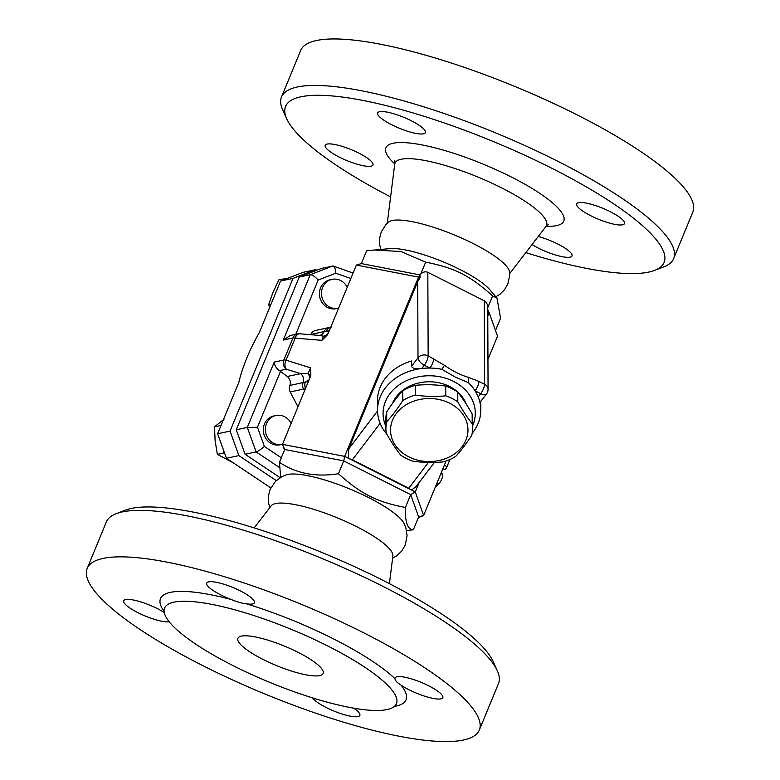 <?xml version="1.0" encoding="UTF-8"?>
<svg xmlns="http://www.w3.org/2000/svg" width="780" height="780" viewBox="0 0 780 780"><rect width="100%" height="100%" fill="white"/><g stroke="black" fill="none" stroke-linecap="round" stroke-linejoin="round"><path stroke-width="1.17" d="M380.757 249.386L379.626 244.374L379.606 238.232L381.254 231.913L385.915 224.562L388.498 222.115A65.949 15.044 22.4 0 1 473.011 243.477A65.949 15.044 22.4 0 1 509.555 272.005L509.662 275.564L507.79 284.066L504.504 289.712L500.165 294.06L495.836 296.819M495.495 330.496L500.555 318.221L496.997 298.184L489.781 289.702A59.007 13.465 -157.6 0 0 459.917 269.49A59.007 13.465 -157.6 0 0 390.058 248.605L366.639 250.75L361.354 263.581L356.372 265.073L418.567 277.105L344.682 456.378L282.477 444.346L284.505 450.04M654.644 270.387L663.858 266.838A212.062 48.389 -157.6 0 0 673.637 258.609A212.062 48.389 -157.6 0 0 556.94 160.846A212.062 48.389 -157.6 0 0 281.512 96.983A212.062 48.389 -157.6 0 0 282.652 109.717L286.689 118.726A204.691 46.703 22.4 0 1 492.638 141.258A204.691 46.703 22.4 0 1 654.644 270.387A204.691 46.703 22.4 0 1 525.827 252.632M390.604 196.901A204.691 46.703 22.4 0 1 286.689 118.726M578.653 202.693A25.818 5.889 22.4 0 1 606.625 209.947A25.818 5.889 22.4 0 1 624.468 223.587A25.818 5.889 22.4 0 1 598.348 219.2A25.818 5.889 22.4 0 1 576.732 203.911A25.818 5.889 22.4 0 1 578.653 202.693M391.882 124.839A25.818 5.889 22.4 0 1 377.676 112.944A25.818 5.889 22.4 0 1 403.786 117.332A25.818 5.889 22.4 0 1 425.412 132.62A25.818 5.889 22.4 0 1 391.882 124.839M371.017 166.179A25.818 5.889 22.4 0 1 343.054 158.925A25.818 5.889 22.4 0 1 325.211 145.285A25.818 5.889 22.4 0 1 351.322 149.682A25.818 5.889 22.4 0 1 372.947 164.96A25.818 5.889 22.4 0 1 371.017 166.179M538.258 236.496A25.818 5.889 22.4 0 1 557.788 244.033A25.818 5.889 22.4 0 1 572.003 255.938A25.818 5.889 22.4 0 1 556.813 255.372A25.818 5.889 22.4 0 1 532.038 244.569M281.512 96.983L300.671 50.505A212.062 48.389 22.4 0 1 576.098 114.367A212.062 48.389 22.4 0 1 692.796 212.131L673.637 258.609M353.788 708.182A25.818 5.889 22.4 0 1 359.853 715.377A25.818 5.889 22.4 0 1 357.923 716.586A25.818 5.889 22.4 0 1 333.723 710.97A25.818 5.889 22.4 0 1 312.614 697.905M362.632 632.268A212.062 48.389 22.4 0 1 479.329 730.031A212.062 48.389 22.4 0 1 264.829 693.956A212.062 48.389 22.4 0 1 87.204 568.405A212.062 48.389 22.4 0 1 362.632 632.268M169.172 621.748A25.818 5.889 22.4 0 1 137.933 612.69A25.818 5.889 22.4 0 1 123.728 600.785A25.818 5.889 22.4 0 1 139.279 601.458A25.818 5.889 22.4 0 1 164.258 612.514M231.085 599.45A25.818 5.889 22.4 0 1 206.68 583.069A25.818 5.889 22.4 0 1 208.611 581.851A25.818 5.889 22.4 0 1 236.584 589.105A25.818 5.889 22.4 0 1 254.416 602.745A25.818 5.889 22.4 0 1 246.343 603.798C241.927 603.34 236.837 601.897 231.085 599.45A132.775 30.293 -157.6 0 0 164.112 611.462M394.973 678.678A25.818 5.889 22.4 0 1 395.07 677.976A25.818 5.889 22.4 0 1 428.61 685.756A25.818 5.889 22.4 0 1 442.816 697.651A25.818 5.889 22.4 0 1 426.319 696.706A25.818 5.889 22.4 0 1 400.901 685.006C397.088 682.656 395.109 680.55 394.973 678.678A132.775 30.293 -157.6 0 0 332.953 638.606A132.775 30.293 -157.6 0 0 246.343 603.798M449.982 459.459L447.037 466.606A2.954 0.907 116.7 0 1 444.6 469.482L442.933 468.634M441.451 472.222L442.572 474.435A5.899 1.814 116.7 0 1 441.831 478.92A5.899 1.814 116.7 0 1 438.662 483.931L435.328 487.09M269.782 507.634L268.525 502.613L268.388 496.119L270.094 489.421L275.457 481.377L281.775 476.726L286.192 474.864A65.949 15.044 22.4 0 1 287.596 474.484A65.949 15.044 22.4 0 1 368.335 497.455A65.949 15.044 22.4 0 1 404.06 523.438L405.873 527.875L407.082 535.626L405.22 545.113L401.7 551.07L397.03 555.584L392.603 558.256M254.173 527.904L271.167 505.84A65.949 15.044 22.4 0 1 356.353 526.519A65.949 15.044 22.4 0 1 392.886 556.013L389.395 583.645M297.785 652.178A46.098 10.52 22.4 0 1 323.154 673.423A46.098 10.52 22.4 0 1 276.52 665.584A46.098 10.52 22.4 0 1 237.91 638.293A46.098 10.52 22.4 0 1 297.785 652.178M497.348 670.819L493.311 661.81A204.691 46.703 -157.6 0 0 322.959 552.923A204.691 46.703 -157.6 0 0 125.356 510.149L116.142 513.698A212.062 48.389 22.4 0 1 381.79 585.79A212.062 48.389 22.4 0 1 497.348 670.819A212.062 48.389 22.4 0 1 498.488 683.553L479.329 730.031M87.204 568.405L106.363 521.927A212.062 48.389 22.4 0 1 116.142 513.698M327.464 645.84A125.395 28.607 22.4 0 1 396.464 703.648A125.395 28.607 22.4 0 1 269.627 682.315A125.395 28.607 22.4 0 1 164.599 608.078A125.395 28.607 22.4 0 1 327.464 645.84M276.276 480.597L238.875 455.598L230.051 431.106L292.988 278.392L280.566 281.044L259.36 332.504A67.782 20.826 116.7 0 0 238.836 382.298L217.62 433.758L223.597 450.313L223.87 452.965L217.357 454.36L233.464 462.94M292.988 278.392L315.5 269.685L303.079 272.337L280.566 281.044M230.051 431.106L217.62 433.758M295.756 334.337L318.142 280.03L335.819 273.195C335.566 269.217 334.727 266.828 333.314 266.048L321.721 268.359L299.198 277.066L236.262 429.78L247.299 427.421L256.132 451.912L279.484 467.522M236.262 429.78L245.086 454.272L256.132 451.912C258.141 451.269 260.89 449.456 264.401 446.472L257.459 427.245L247.299 427.421L274.228 362.096C274.482 365.401 276.218 368.257 279.425 370.666L287.264 376.486A7.381 6.815 77.9 0 1 289.809 385.486A7.381 6.815 -102.1 0 0 290.199 391.95L305.068 388.781L305.019 389.659M299.198 277.066L310.245 274.706L283.315 340.041L292.929 337.984L283.842 360.038A7.381 1.687 22.4 0 1 286.065 360.165A7.381 4.894 107.4 0 0 286.328 369.184L300.563 373.649A7.381 6.815 -102.1 0 1 303.108 382.648A7.381 6.815 77.9 0 0 303.498 389.113M472.582 428.317L472.543 418.567A43.339 35.305 179.8 0 0 472.163 414.005C467.356 405.473 462.56 398.19 457.762 392.145A43.339 35.305 179.8 0 0 445.712 386.081C435.552 384.589 425.402 384.345 415.252 385.34A43.339 35.305 179.8 0 0 402.753 390.809C397.4 396.61 392.048 403.65 386.695 411.928A43.339 35.305 179.8 0 0 385.876 418.909L385.905 428.659A43.339 35.305 -0.2 0 1 386.734 421.678C392.096 415.877 397.449 408.837 402.792 400.559A43.339 35.305 -0.2 0 1 415.291 395.08C425.451 396.572 435.601 396.815 445.75 395.821A43.339 35.305 -0.2 0 1 457.802 401.895C462.608 410.416 467.405 417.709 472.192 423.755A43.339 35.305 -0.2 0 1 472.582 428.317A43.339 35.305 -0.2 0 1 471.754 435.298C466.401 443.576 461.048 450.616 455.695 456.417A43.339 35.305 -0.2 0 1 443.196 461.887C433.046 462.881 422.897 462.637 412.737 461.146A43.339 35.305 -0.2 0 1 406.409 458.523A43.339 35.305 -0.2 0 1 400.686 455.081C395.899 449.036 391.092 441.753 386.295 433.222A43.339 35.305 -0.2 0 1 385.905 428.659M408.847 456.865A38.727 31.551 179.8 0 0 467.951 430.969A38.727 31.551 179.8 0 0 410.953 402.256A38.727 31.551 179.8 0 0 408.847 456.865M386.695 411.928L386.734 421.678M402.753 390.809L402.792 400.559M415.252 385.34L415.291 395.08M445.712 386.081L445.75 395.821M457.762 392.145L457.802 401.895M472.163 414.005L472.192 423.755M392.34 403.66A38.727 31.551 -0.2 0 1 449.592 386.49A38.727 31.551 -0.2 0 1 466.255 404.147M282.506 444.278A14.752 13.63 -102.1 0 1 282.116 444.376A14.752 13.63 -102.1 0 1 265.707 432.793A14.752 13.63 -102.1 0 1 275.954 415.516A14.752 13.63 -102.1 0 1 291.096 423.433M282.116 444.376L280.04 444.815A14.752 13.63 -102.1 0 1 263.63 433.231A14.752 13.63 -102.1 0 1 273.877 415.964L275.954 415.516M224.016 419.201L214.49 426.855L215.124 440.778L217.357 454.36M221.062 425.412L214.49 426.855M223.87 452.965L224.698 453.385L226.453 458.26L270.787 487.88M223.597 450.313L224.698 453.385M338.627 308.129A14.752 13.63 -102.1 0 1 338.237 308.217A14.752 13.63 -102.1 0 1 329.677 307.067A14.752 13.63 -102.1 0 1 321.526 291.964A14.752 13.63 -102.1 0 1 332.065 279.367A14.752 13.63 -102.1 0 1 347.217 287.284M338.237 308.217L336.16 308.656A14.752 13.63 -102.1 0 1 327.61 307.515A14.752 13.63 -102.1 0 1 319.459 292.402A14.752 13.63 -102.1 0 1 329.998 279.805L332.065 279.367M287.869 278.226L278.889 279.825L272.951 292.461L268.622 304.746L269.851 307.047M271.011 304.239L268.622 304.746M285.402 278.44L285.041 279.318M327.532 334.542A7.381 6.757 46.8 0 1 323.456 336.16L321.896 340.353L327.21 335.049L328.653 332.319L356.372 265.073M310.723 334.708A7.381 6.815 77.9 0 0 310.869 334.406A7.381 6.815 -102.1 0 1 315.529 330.496L330.447 327.308L330.466 327.922M245.086 454.272L280.118 477.682M238.875 455.598L226.453 458.26M315.5 269.685L316.953 270.202M428.386 462.452L408.779 488.241L411.528 490.055L348.416 458.26L352.365 459.82L380.123 423.316A51.636 42.062 -0.2 0 1 377.54 410.319A51.636 42.062 -0.2 0 1 421.805 368.491C416.286 369.33 412.854 368.608 411.508 366.327L411.489 360.984A51.636 42.062 179.8 0 0 377.5 400.696L377.54 410.319M434.401 462.433L415.954 486.7L411.528 490.055L415.262 491.936L419.152 482.488M408.779 488.241L352.365 459.82M386.958 434.392A51.636 42.062 -0.2 0 1 380.123 423.316M280.663 477.35L279.445 462.325L284.729 449.494L343.746 460.902L344.682 456.378L348.416 458.26L348.767 448.841L417.7 281.599L420.001 277.826L419.991 275.438L419.094 274.745L420.781 273.985C423.199 271.859 425.539 271.313 427.83 272.337L484.244 300.758C486.447 301.997 487.607 304.317 487.744 307.72L488.065 389.347A7.381 6.006 179.8 0 0 484.575 384.267A7.381 2.262 116.7 0 1 480.704 393.656A7.381 3.627 37.2 0 0 486.564 393.841A7.381 7.381 0 0 0 488.065 389.347M484.244 300.758L484.575 384.267L478.969 381.44A7.381 2.262 116.7 0 1 475.098 390.829A51.636 42.062 -0.2 0 1 478.228 396.923A51.636 42.062 -0.2 0 1 480.802 409.909A51.636 42.062 -0.2 0 1 472.154 433.368M480.47 401.076C480.47 402.665 479.729 401.281 478.228 396.923L480.704 393.656L475.098 390.829A51.636 42.062 -0.2 0 0 468.351 382.668A7.381 3.9 106.6 0 0 468.263 377.296C460.317 374.946 452.38 370.948 444.473 365.313L428.152 355.846A7.381 6.006 179.8 0 0 418.002 357.796A7.381 3.627 37.2 0 0 424.281 365.235A7.381 2.262 -63.3 0 0 428.152 355.846L427.83 272.337M444.473 365.313L441.88 369.33A51.636 42.062 -0.2 0 0 429.887 368.053L424.281 365.235L421.805 368.491A51.636 42.062 -0.2 0 1 429.887 368.053A7.381 2.262 -63.3 0 0 433.758 358.663M441.88 369.33L455.247 377.081L468.351 382.668M385.895 426.309A46.098 37.557 -0.2 0 1 400.072 384.248A46.098 37.557 -0.2 0 1 453.482 381.371A46.098 37.557 -0.2 0 1 472.573 425.968M423.325 515.551L422.828 515.853M318.142 280.03C314.857 276.481 312.224 274.706 310.245 274.706L332.758 266M299.286 333.801A7.381 6.815 77.9 0 0 297.658 333.928L290.257 335.507L283.315 340.041M328.322 333.07A7.381 6.991 -47 0 1 323.456 336.16L319.507 335.478M284.729 449.494L282.477 444.346L310.196 377.101L310.869 375.073L310.567 367.838L308.081 373.464A7.381 4.856 -170.3 0 1 310.313 376.798M306.784 385.378L305.068 388.781A7.381 6.006 3.4 0 1 305.282 389.025M287.264 376.486L300.563 373.649L308.081 373.464A7.381 5.899 -127.8 0 1 309.445 378.914M297.97 406.77L290.199 391.95M330.74 327.249A7.381 7.117 66.7 0 1 330.476 327.337A7.381 6.815 77.9 0 0 326.303 331.247L329.365 330.584M319.634 335.449A7.381 6.815 77.9 0 0 324.158 331.568L326.303 331.247L328.731 332.134M331.295 327.044L315.529 330.496M308.431 381.381L305.36 382.044A7.381 6.815 77.9 0 0 305.428 388.089A7.381 5.762 -174.7 0 1 305.584 388.294M309.065 379.84L305.36 382.044L289.809 385.486M299.822 333.791A7.381 4.602 94.8 0 0 295.152 338.11A7.381 1.687 -157.6 0 0 292.929 337.984A7.381 6.815 77.9 0 1 297.658 333.928A7.381 7.381 0 0 1 299.822 333.791L319.556 335.449M446.082 460.99L423.628 515.463L415.262 491.936L410.699 494.637L405.415 507.468C405.015 522.298 407.657 529.737 413.361 529.786L406.555 530.546M487.773 315.998L489.148 312.663L497.523 336.19L487.948 359.424M487.753 309.64L489.148 312.663L487.763 311.961M420.001 277.826L418.567 277.105L419.991 275.438M496.997 298.184L492.619 295.903C470.057 275.613 454.311 267.677 425.656 262.168L401.017 251.531L373.737 249.97M487.744 307.72L492.619 295.903M420.781 273.985L425.656 262.168M419.094 274.745L361.354 263.581M279.445 462.325C296.069 473.519 315.734 477.321 338.452 473.733C361.013 494.023 376.76 501.959 405.415 507.468M338.452 473.733L343.746 460.902L410.699 494.637L418.645 516.955L413.361 529.786M418.645 516.955L423.628 515.463M546.136 226.288A96.184 21.947 -157.6 0 0 510.832 176.748A96.184 21.947 -157.6 0 0 410.299 143.101A96.184 21.947 -157.6 0 0 394.758 163.897M394.407 160.797L394.719 164.239A81.929 18.691 22.4 0 1 501.423 187.775A81.929 18.691 22.4 0 1 545.922 226.551L548.574 224.338M394.427 706.387A132.775 30.293 -157.6 0 0 400.901 685.006M440.895 473.587L442.572 474.435M274.228 362.096L283.842 360.038A7.381 6.815 77.9 0 0 286.328 369.184L279.425 370.666M335.819 273.195L350.825 278.528M444.327 465.241L447.037 466.606M436.976 483.083L438.662 483.931M377.549 410.992L348.767 448.841M417.7 281.599L418.002 357.796L411.508 366.327M478.969 381.44L468.263 377.296M281.317 457.782L264.401 446.472M257.459 427.245L280.478 371.407M328.828 327.659A7.381 6.815 77.9 0 0 324.158 331.568L310.869 334.406M310.567 367.838L286.065 360.165L295.152 338.11L321.896 340.353M509.662 273.624L545.922 226.551M387.29 223.178L394.719 164.239M480.382 401.963L486.564 393.841M422.984 515.804L418.382 517.588M333.314 266.048L353.067 273.078M480.802 409.909L480.773 401.456"/></g></svg>
